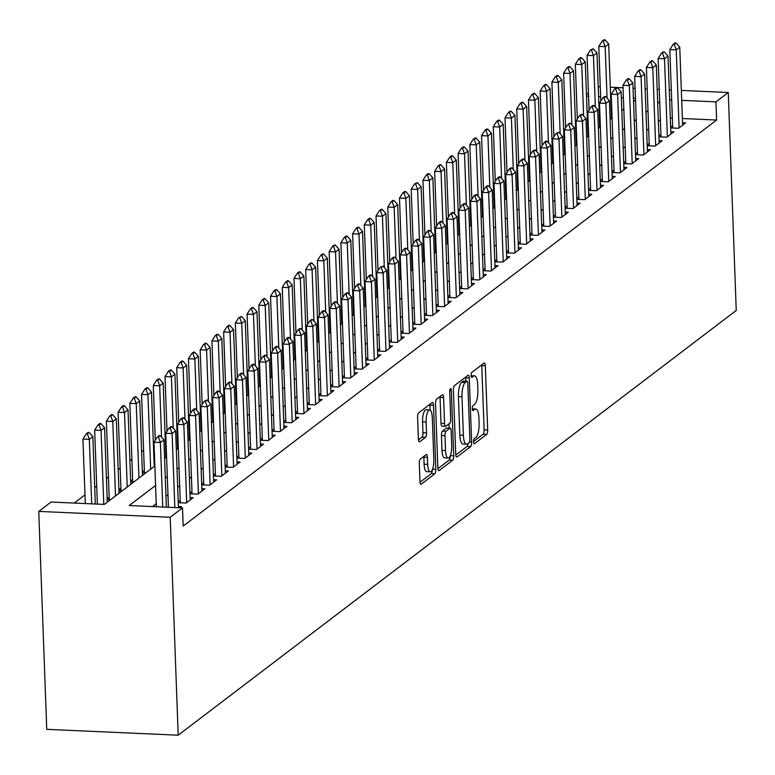 <?xml version="1.0" encoding="UTF-8"?>
<svg xmlns="http://www.w3.org/2000/svg" width="775" height="775" viewBox="0 0 775 775"><rect width="100%" height="100%" fill="white"/><g stroke="black" fill="none" stroke-linecap="round" stroke-linejoin="round"><path stroke-width="1.16" d="M473.535 441.818A2.577 0.804 92.6 0 0 474.222 443.775A2.577 0.804 92.6 0 0 474.426 443.697L486.661 434.387A3.672 1.143 92.6 0 0 487.678 429.951L485.324 365.771A3.672 1.143 92.6 0 0 484.336 362.981A3.672 1.143 92.6 0 0 484.046 363.088L471.82 372.387A2.577 0.804 92.6 0 0 471.103 375.497A2.577 0.804 92.6 0 0 471.791 377.454A2.577 0.804 92.6 0 0 471.994 377.386L473.583 376.175A11.761 3.672 92.6 0 1 474.523 375.836A11.761 3.672 92.6 0 1 477.681 384.787L477.875 390.135A11.761 3.672 92.6 0 1 474.61 404.347L473.031 405.548A2.577 0.804 92.6 0 0 472.314 408.657A2.577 0.804 92.6 0 0 473.012 410.614A2.577 0.804 92.6 0 0 473.215 410.537L474.794 409.336A11.761 3.672 92.6 0 1 475.734 408.997A11.761 3.672 92.6 0 1 478.902 417.938L479.095 423.286A11.761 3.672 92.6 0 1 475.831 437.497L474.252 438.708A2.577 0.804 92.6 0 0 473.535 441.818M420.312 459.052A3.672 1.143 92.6 0 0 419.294 463.489L419.953 481.498A3.672 1.143 92.6 0 0 420.941 484.288A3.672 1.143 92.6 0 0 421.232 484.181L434.814 473.845A3.672 1.143 92.6 0 0 435.831 469.408L433.477 405.228A3.672 1.143 92.6 0 0 432.498 402.438A3.672 1.143 92.6 0 0 432.198 402.545L418.616 412.881A3.672 1.143 92.6 0 0 417.599 417.318L418.403 439.067A3.672 1.143 92.6 0 0 419.382 441.866A3.672 1.143 92.6 0 0 419.682 441.76L425.494 437.332A3.672 1.143 92.6 0 0 426.512 432.896L426.114 422.104A9.833 3.071 92.6 0 1 429.631 409.946A9.833 3.071 92.6 0 1 432.276 417.425L433.826 459.672A9.833 3.071 92.6 0 1 430.309 471.83A9.833 3.071 92.6 0 1 427.664 464.361L427.403 457.318A3.672 1.143 92.6 0 0 426.424 454.518A3.672 1.143 92.6 0 0 426.124 454.625L420.312 459.052M715.945 101.874L716.613 120.038L183.181 526.06L182.513 507.896L170.2 517.264L178.192 735.204L736.25 310.446L728.258 92.506L715.945 101.874L681.709 100.353M455.739 454.257A3.672 1.143 92.6 0 0 456.727 457.047A3.672 1.143 92.6 0 0 457.027 456.94L470.599 446.613A3.672 1.143 92.6 0 0 471.626 442.167L469.272 377.997A3.672 1.143 92.6 0 0 468.284 375.197A3.672 1.143 92.6 0 0 467.993 375.303L454.412 385.64A3.672 1.143 92.6 0 0 453.394 390.077L455.739 454.257M452.707 460.234L439.134 470.561A3.672 1.143 92.6 0 1 438.834 470.667A3.672 1.143 92.6 0 1 437.846 467.877L435.492 403.698A3.672 1.143 92.6 0 1 436.519 399.261L442.331 394.833A3.672 1.143 92.6 0 1 442.622 394.727A3.672 1.143 92.6 0 1 443.61 397.527L444.559 423.547A3.672 1.143 92.6 0 0 445.548 426.347A3.672 1.143 92.6 0 0 445.848 426.24L449.703 423.305A3.672 1.143 92.6 0 0 450.721 418.868L449.723 391.772A2.577 0.804 92.6 0 1 450.643 388.585A2.577 0.804 92.6 0 1 451.341 390.542L453.733 455.787A3.672 1.143 92.6 0 1 452.707 460.234L449.161 460.069L437.904 468.633M109.178 497.23L107.183 498.742M120.9 488.298L118.904 489.819M132.622 479.376L130.626 480.897M144.344 470.454L142.348 471.975M154.738 462.549L154.07 463.053M166.46 453.617L165.802 454.131M178.192 444.695L177.523 445.208M189.914 435.773L189.245 436.277M201.636 426.851L200.967 427.354M213.358 417.928L212.689 418.432M225.079 409.006L224.421 409.51M236.811 400.084L236.142 400.588M248.533 391.152L247.864 391.666M260.255 382.23L259.586 382.743M271.977 373.308L271.308 373.821M283.698 364.386L283.04 364.889M295.43 355.463L294.762 355.967M307.152 346.541L306.483 347.045M318.874 337.619L318.205 338.123M330.596 328.697L329.927 329.201M342.317 319.765L341.659 320.278M354.049 310.843L353.381 311.356M365.771 301.921L365.103 302.424M377.493 292.998L376.824 293.502M389.215 284.076L388.546 284.58M400.937 275.154L400.278 275.658M412.668 266.232L412 266.736M424.39 257.3L423.722 257.813M436.112 248.378L435.443 248.891M447.834 239.456L447.165 239.969M459.556 230.533L458.897 231.037M471.287 221.611L470.619 222.115M483.009 212.689L482.341 213.193M494.731 203.767L494.062 204.271M506.453 194.845L505.784 195.348M518.175 185.913L517.516 186.426M529.906 176.991L529.238 177.504M541.628 168.068L540.96 168.572M553.35 159.146L552.682 159.65M565.072 150.224L564.403 150.728M576.794 141.302L576.135 141.806M588.525 132.38L587.857 132.883M670.666 127.904L678.551 128.263L685.584 122.905L682.523 122.77M658.944 136.836L666.82 137.185L673.853 131.828L670.801 131.692M647.212 145.758L655.098 146.107L662.131 140.75L659.079 140.614M635.49 154.68L643.376 155.029L650.409 149.672L647.357 149.536M623.768 163.602L631.654 163.951L638.687 158.604L635.636 158.468M612.047 172.525L619.932 172.873L626.965 167.526L623.904 167.39M600.325 181.447L608.201 181.805L615.234 176.448L612.182 176.312M588.593 190.369L596.479 190.727L603.512 185.37L600.46 185.235M576.871 199.301L584.757 199.65L591.79 194.292L588.738 194.157M565.149 208.223L573.035 208.572L580.068 203.215L577.017 203.079M553.428 217.145L561.303 217.494L568.346 212.137L565.285 212.001M541.706 226.068L549.582 226.416L556.615 221.069L553.563 220.923M529.974 234.99L537.86 235.338L544.893 229.991L541.841 229.855M518.252 243.912L526.138 244.261L533.171 238.913L530.119 238.778M506.53 252.834L514.416 253.193L521.449 247.835L518.398 247.7M494.808 261.756L502.684 262.115L509.727 256.757L506.666 256.622M483.087 270.688L490.963 271.037L497.996 265.68L494.944 265.544M471.355 279.61L479.241 279.959L486.274 274.602L483.222 274.466M459.633 288.532L467.519 288.881L474.552 283.524L471.5 283.388M447.911 297.455L455.797 297.803L462.83 292.456L459.778 292.32M436.189 306.377L444.065 306.726L451.108 301.378L448.047 301.243M424.468 315.299L432.343 315.657L439.377 310.3L436.325 310.165M412.736 324.221L420.622 324.58L427.655 319.222L424.603 319.087M401.014 333.153L408.9 333.502L415.933 328.145L412.881 328.009M389.292 342.075L397.178 342.424L404.211 337.067L401.159 336.931M377.57 350.998L385.446 351.346L392.489 345.989L389.428 345.853M365.848 359.92L373.724 360.268L380.757 354.921L377.706 354.776M354.117 368.842L362.002 369.191L369.036 363.843L365.984 363.707M342.395 377.764L350.281 378.113L357.314 372.765L354.262 372.63M330.673 386.686L338.559 387.045L345.592 381.688L342.531 381.552M318.951 395.608L326.827 395.967L333.87 390.61L330.809 390.474M307.229 404.54L315.105 404.889L322.138 399.532L319.087 399.396M295.498 413.463L303.383 413.811L310.417 408.454L307.365 408.318M283.776 422.385L291.662 422.733L298.695 417.376L295.643 417.241M272.054 431.307L279.94 431.656L286.973 426.308L283.912 426.173M260.332 440.229L268.208 440.578L275.251 435.23L272.19 435.095M248.61 449.151L256.486 449.51L263.519 444.153L260.468 444.017M236.879 458.073L244.764 458.432L251.798 453.075L248.746 452.939M225.157 467.005L233.042 467.354L240.076 461.997L237.024 461.861M213.435 475.927L221.321 476.276L228.354 470.919L225.292 470.783M201.713 484.85L209.589 485.198L216.632 479.841L213.571 479.706M189.991 493.772L197.867 494.121L204.9 488.773L201.849 488.628M178.26 502.694L186.145 503.043L193.178 497.695L190.127 497.56M179.926 507.78L181.457 506.618L178.405 506.482M716.613 120.038L682.368 118.517M672.351 118.062L670.298 117.974M660.368 119.912L658.372 121.433M648.646 128.834L646.65 130.355M636.924 137.756L634.928 139.277M625.202 146.678L623.207 148.199M613.48 155.601L611.485 157.122M601.749 164.523L599.753 166.044M590.027 173.455L588.031 174.966M578.305 182.377L576.309 183.898M566.583 191.299L564.587 192.82M554.861 200.221L552.866 201.742M543.13 209.143L541.134 210.664M531.408 218.066L529.412 219.587M519.686 226.988L517.69 228.509M507.964 235.92L505.968 237.431M496.233 244.842L494.247 246.353M484.511 253.764L482.515 255.285M472.789 262.686L470.793 264.207M461.067 271.608L459.071 273.129M449.345 280.531L447.349 282.052M437.613 289.453L435.618 290.974M425.892 298.375L423.896 299.896M414.17 307.307L412.174 308.818M402.448 316.229L400.452 317.75M390.726 325.151L388.73 326.672M378.994 334.073L376.999 335.594M367.272 342.996L365.277 344.517M355.551 351.918L353.555 353.439M343.829 360.84L341.833 362.361M332.107 369.772L330.111 371.283M320.375 378.694L318.38 380.205M308.653 387.616L306.658 389.137M296.932 396.538L294.936 398.059M285.21 405.461L283.214 406.982M273.488 414.383L271.492 415.904M261.756 423.305L259.761 424.826M250.034 432.227L248.039 433.748M238.312 441.159L236.317 442.67M226.591 450.081L224.595 451.602M214.869 459.003L212.873 460.524M203.137 467.926L201.142 469.447M191.415 476.848L189.42 478.369M179.693 485.77L177.698 487.291M167.972 494.692L165.976 496.213M156.25 503.624L152.394 506.55M672.632 125.608L670.637 127.129M660.91 134.53L658.915 136.051M649.179 143.453L647.183 144.973M637.457 152.375L635.461 153.896M625.735 161.297L623.739 162.818M614.013 170.219L612.018 171.74M602.291 179.151L600.296 180.662M590.56 188.073L588.564 189.594M578.838 196.995L576.842 198.516M567.116 205.917L565.12 207.438M555.394 214.84L553.398 216.361M543.672 223.762L541.677 225.283M531.941 232.684L529.945 234.205M520.219 241.616L518.223 243.127M508.497 250.538L506.501 252.049M496.775 259.46L494.779 260.981M485.053 268.382L483.058 269.903M473.322 277.305L471.326 278.826M461.6 286.227L459.604 287.748M449.878 295.149L447.882 296.67M438.156 304.071L436.16 305.592M426.434 313.003L424.438 314.514M414.702 321.925L412.707 323.446M402.981 330.847L400.985 332.368M391.259 339.77L389.263 341.291M379.537 348.692L377.541 350.213M367.815 357.614L365.819 359.135M356.083 366.536L354.088 368.057M344.362 375.468L342.366 376.979M332.64 384.39L330.644 385.902M320.918 393.312L318.922 394.833M309.196 402.235L307.2 403.756M297.464 411.157L295.469 412.678M285.743 420.079L283.747 421.6M274.021 429.001L272.025 430.522M262.299 437.923L260.303 439.444M250.577 446.855L248.581 448.367M238.845 455.778L236.85 457.298M227.123 464.7L225.128 466.221M215.402 473.622L213.406 475.143M203.68 482.544L201.684 484.065M191.958 491.466L189.962 492.987M180.226 500.388L178.231 501.909M576.058 121.113L575.389 121.617M564.336 130.035L563.667 130.539M552.614 138.958L551.945 139.461M540.882 147.88L540.223 148.383M529.16 156.802L528.492 157.315M517.438 165.724L516.77 166.237M505.717 174.646L505.048 175.16M493.995 183.578L493.326 184.082M482.263 192.5L481.604 193.004M470.541 201.422L469.873 201.926M458.819 210.345L458.151 210.848M447.097 219.267L446.429 219.771M435.376 228.189L434.707 228.703M423.644 237.111L422.985 237.625M411.922 246.043L411.254 246.547M400.2 254.965L399.532 255.469M388.478 263.887L387.81 264.391M376.757 272.81L376.088 273.313M365.025 281.732L364.366 282.236M353.303 290.654L352.635 291.168M341.581 299.576L340.913 300.09M329.859 308.498L329.191 309.012M318.137 317.43L317.469 317.934M306.406 326.353L305.747 326.856M294.684 335.275L294.016 335.778M282.962 344.197L282.294 344.701M271.24 353.119L270.572 353.623M259.518 362.041L258.85 362.555M247.787 370.963L247.128 371.477M236.065 379.895L235.397 380.399M224.343 388.817L223.675 389.321M212.621 397.74L211.953 398.243M200.899 406.662L200.231 407.166M189.168 415.584L188.509 416.088M177.446 424.506L176.778 425.02M165.724 433.428L165.056 433.942M154.002 442.351L153.334 442.864M143.608 450.265L141.612 451.786M131.886 459.188L129.89 460.708M120.154 468.11L118.158 469.631M108.432 477.042L106.437 478.553M96.71 485.964L94.715 487.475M84.988 494.886L74.226 503.072M611.998 115.378L611.31 115.349M599.928 114.836L599.24 114.807M587.857 114.303L587.169 114.274M600.247 123.448L599.579 123.961M599.608 124.746L600.296 124.775M587.886 133.668L588.574 133.697M576.164 142.59L576.842 142.619M564.433 151.513L565.12 151.542M552.711 160.435L553.398 160.464M540.989 169.357L541.677 169.386M529.267 178.279L529.955 178.318M517.545 187.211L518.223 187.24M505.813 196.133L506.501 196.162M494.092 205.055L494.779 205.084M482.37 213.977L483.058 214.007M470.648 222.9L471.336 222.929M458.926 231.822L459.604 231.851M447.194 240.744L447.882 240.783M435.472 249.676L436.16 249.705M423.751 258.598L424.438 258.627M412.029 267.52L412.717 267.549M400.307 276.442L400.985 276.472M388.575 285.365L389.263 285.394M376.853 294.287L377.541 294.316M365.132 303.209L365.819 303.238M353.41 312.131L354.097 312.17M341.688 321.063L342.366 321.092M329.956 329.985L330.644 330.014M318.234 338.907L318.922 338.937M306.512 347.83L307.2 347.859M294.791 356.752L295.478 356.781M283.069 365.674L283.747 365.703M271.337 374.596L272.025 374.635M259.615 383.528L260.303 383.557M247.893 392.45L248.581 392.479M236.172 401.373L236.859 401.402M224.45 410.295L225.128 410.324M212.718 419.217L213.406 419.246M200.996 428.139L201.684 428.168M189.274 437.061L189.962 437.09M177.553 445.983L178.24 446.022M165.831 454.915L166.509 454.944M154.099 463.838L154.787 463.867M142.377 472.76L145.739 472.905M130.655 481.682L134.017 481.827M118.933 490.604L122.295 490.759M107.212 499.526L110.573 499.681M154.864 465.969L104.354 504.409L51.063 502.035L38.75 511.403L46.742 729.343L178.192 735.204M586.452 94.531L588.448 93.01M38.75 511.403L170.2 517.264M155.581 485.46L129.222 505.523L182.513 507.896M659.709 101.748L657.713 103.269M647.977 110.67L645.982 112.191M636.256 119.592L634.26 121.113M624.534 128.514L622.538 130.035M612.812 137.446L610.816 138.958M601.09 146.368L599.094 147.889M589.358 155.291L587.363 156.812M577.637 164.213L575.641 165.734M565.915 173.135L563.919 174.656M554.193 182.057L552.197 183.578M542.471 190.979L540.475 192.5M530.739 199.911L528.744 201.422M519.018 208.833L517.022 210.345M507.296 217.756L505.3 219.277M495.574 226.678L493.578 228.199M483.852 235.6L481.856 237.121M472.12 244.522L470.125 246.043M460.398 253.444L458.403 254.965M448.677 262.367L446.681 263.887M436.955 271.298L434.959 272.81M425.233 280.221L423.237 281.742M413.501 289.143L411.506 290.664M401.779 298.065L399.784 299.586M390.058 306.987L388.062 308.508M378.336 315.909L376.34 317.43M366.614 324.832L364.618 326.353M354.882 333.763L352.887 335.275M343.16 342.686L341.165 344.197M331.438 351.608L329.443 353.129M319.717 360.53L317.721 362.051M307.985 369.452L305.999 370.973M296.263 378.374L294.267 379.895M284.541 387.297L282.546 388.817M272.819 396.219L270.824 397.74M261.097 405.151L259.102 406.662M249.366 414.073L247.37 415.594M237.644 422.995L235.648 424.516M225.922 431.917L223.927 433.438M214.2 440.839L212.205 442.36M202.478 449.762L200.483 451.282M190.747 458.684L188.751 460.205M179.025 467.616L177.029 469.127M167.303 476.538L165.307 478.049M671.692 99.907L669.639 99.81M728.258 92.506L681.341 90.413M671.324 89.968L669.271 89.881M659.254 89.435L657.2 89.338M647.183 88.892L645.129 88.805M635.113 88.36L633.059 88.263M623.042 87.817L610.283 87.246M600.267 86.8L598.213 86.713M635.481 98.289L633.417 98.202M623.41 97.757L621.347 97.66M611.339 97.214L610.652 97.185M600.635 96.739L598.581 96.642M588.564 96.197L586.51 96.11M164.591 458.558L166.586 457.037M176.312 449.636L178.308 448.115M188.044 440.713L190.04 439.192M199.766 431.791L201.762 430.27M211.488 422.869L213.483 421.348M223.21 413.947L225.205 412.426M234.941 405.015L236.927 403.504M246.663 396.093L248.659 394.582M258.385 387.171L260.381 385.65M270.107 378.248L272.103 376.728M281.829 369.326L283.824 367.805M293.56 360.404L295.556 358.883M305.282 351.482L307.278 349.961M317.004 342.56L319 341.039M328.726 333.628L330.722 332.117M340.448 324.706L342.443 323.185M352.179 315.783L354.175 314.262M363.901 306.861L365.897 305.34M375.623 297.939L377.619 296.418M387.345 289.017L389.341 287.496M399.067 280.095L401.062 278.574M410.798 271.163L412.794 269.652M422.52 262.241L424.516 260.729M434.242 253.318L436.238 251.798M445.964 244.396L447.96 242.875M457.686 235.474L459.682 233.953M469.418 226.552L471.413 225.031M481.139 217.63L483.135 216.109M492.861 208.708L494.857 207.187M504.583 199.776L506.579 198.264M516.305 190.853L518.301 189.333M528.037 181.931L530.032 180.41M539.758 173.009L541.754 171.488M551.48 164.087L553.476 162.566M563.202 155.165L565.198 153.644M574.924 146.243L576.92 144.722M586.656 137.311L588.651 135.799M598.377 128.388L600.373 126.877M610.099 119.466L612.095 117.945M621.821 110.544L623.817 109.023M633.543 101.622L635.539 100.101M473.525 441.517L483.106 434.233A3.672 1.143 92.6 0 0 484.123 429.786L481.769 365.616A3.672 1.143 92.6 0 0 481.711 364.86M465.843 381.126L465.717 377.832A3.672 1.143 92.6 0 0 465.659 377.076M455.797 455.012L467.054 446.448A3.672 1.143 92.6 0 0 468.032 443.436M469.156 442.583A2.577 0.804 92.6 0 0 469.873 439.473L467.8 383.141A2.577 0.804 92.6 0 0 467.112 381.184A2.577 0.804 92.6 0 0 466.908 381.261L465.242 382.53A11.761 3.672 92.6 0 0 461.978 396.742L463.382 435.25A11.761 3.672 92.6 0 0 466.54 444.191A11.761 3.672 92.6 0 0 467.49 443.852L469.156 442.583M463.76 381.116A2.577 0.804 92.6 0 0 463.557 381.029A2.577 0.804 92.6 0 0 463.353 381.097L466.908 381.261M466.54 444.191L462.995 444.027A11.761 3.672 92.6 0 1 459.837 435.085L458.422 396.577A11.761 3.672 92.6 0 1 461.687 382.366L463.353 381.097M442.293 426.085A3.672 1.143 92.6 0 1 442.002 426.192A3.672 1.143 92.6 0 1 441.014 423.392L440.055 397.362A3.672 1.143 92.6 0 0 439.997 396.606M449.006 423.828L449.171 428.149M445.557 450.556A9.833 3.071 92.6 0 0 448.192 458.035A9.833 3.071 92.6 0 0 451.709 445.877L451.166 430.987A3.672 1.143 92.6 0 0 450.178 428.197A3.672 1.143 92.6 0 0 449.878 428.294L446.032 431.229A3.672 1.143 92.6 0 0 445.005 435.676L445.557 450.556L442.002 450.401A9.833 3.071 92.6 0 0 444.637 457.88L448.192 458.035M446.904 428.168A3.672 1.143 92.6 0 0 446.623 428.032A3.672 1.143 92.6 0 0 446.332 428.139L449.878 428.294M442.002 450.401L441.45 435.511A3.672 1.143 92.6 0 1 442.477 431.074L446.332 428.139M449.161 460.069A3.672 1.143 92.6 0 0 450.188 456.02M430.309 471.83L426.754 471.675A9.833 3.071 92.6 0 1 424.109 464.196L423.857 457.153A3.672 1.143 92.6 0 0 423.799 456.397M429.631 409.946L426.076 409.791A9.833 3.071 92.6 0 0 422.559 421.949L426.114 422.104M418.452 439.832L421.939 437.177A3.672 1.143 92.6 0 0 422.956 432.731L422.559 421.949M430.115 410.091L429.931 405.073A3.672 1.143 92.6 0 0 429.873 404.317M420.011 482.253L431.258 473.69A3.672 1.143 92.6 0 0 432.285 469.834M611.427 118.459L608.695 44.02L605.178 46.694L607.067 98.096M603.221 41.182L604.984 39.845L603.919 39.796L602.156 41.143L603.221 41.182L605.178 46.694L598.784 46.413L600.79 101.099M608.695 44.02L604.984 39.845M602.156 41.143L598.784 46.413M676.042 43.012L674.977 42.964L673.213 44.301L674.279 44.349L676.042 43.012L679.752 47.188L682.61 125.162M679.094 127.836L676.236 49.862L669.842 49.581L673.213 44.301M672.719 128.001L669.842 49.581M679.752 47.188L676.236 49.862L674.279 44.349M599.705 127.381L596.973 52.942L593.456 55.616L595.345 107.018M591.499 50.113L593.262 48.767L590.434 50.065L591.499 50.113L593.456 55.616L587.062 55.335L589.068 110.021M596.973 52.942L593.262 48.767M590.434 50.065L587.062 55.335M587.983 136.303L585.251 61.864L581.734 64.548L583.623 115.94M579.778 59.036L581.531 57.699L580.465 57.65L578.712 58.987L579.778 59.036L581.734 64.548L575.341 64.257L577.346 118.943M585.251 61.864L581.531 57.699M578.712 58.987L575.341 64.257M576.261 145.225L573.529 70.787L570.012 73.47L571.892 124.862M568.056 67.958L569.809 66.621L568.743 66.573L566.99 67.909L568.056 67.958L570.012 73.47L563.619 73.179L565.624 127.865M573.529 70.787L569.809 66.621M566.99 67.909L563.619 73.179M564.529 154.148L561.807 79.709L558.291 82.392L560.17 133.784M556.324 76.88L558.087 75.543L557.022 75.495L555.258 76.832L556.324 76.88L558.291 82.392L551.887 82.102L553.893 136.787M561.807 79.709L558.087 75.543M555.258 76.832L551.887 82.102M664.311 51.935L663.245 51.886L661.492 53.233L664.311 51.935L668.031 56.11L670.888 134.085M667.372 136.768L664.514 58.784L658.12 58.503L661.492 53.233M660.998 136.923L658.12 58.503M668.031 56.11L664.514 58.784L662.557 53.272M652.589 60.857L651.523 60.808L649.77 62.155L650.835 62.203L652.589 60.857L656.309 65.032L659.167 143.007M655.65 145.69L652.792 67.706L646.398 67.425L649.77 62.155M649.276 145.845L646.398 67.425M656.309 65.032L652.792 67.706L650.835 62.203M640.867 69.789L639.801 69.74L638.038 71.077L639.104 71.126L640.867 69.789L644.587 73.954L647.445 151.939M643.928 154.612L641.07 76.628L634.667 76.347L638.038 71.077M637.544 154.767L634.667 76.347M644.587 73.954L641.07 76.628L639.104 71.126M629.145 78.711L628.079 78.663L626.316 79.999L627.382 80.048L629.145 78.711L632.855 82.877L635.723 160.861M632.206 163.535L629.339 85.56L622.945 85.269L626.316 79.999M625.822 163.69L622.945 85.269M632.855 82.877L629.339 85.56L627.382 80.048M552.808 163.07L550.076 88.641L546.559 91.314L548.448 142.707M544.602 85.802L546.365 84.465L545.3 84.417L543.537 85.754L544.602 85.802L546.559 91.314L540.165 91.033L542.171 145.71M550.076 88.641L546.365 84.465M543.537 85.754L540.165 91.033M617.423 87.633L616.357 87.585L614.594 88.922L615.66 88.97L617.423 87.633L621.133 91.799L623.991 169.783M620.475 172.457L617.617 94.482L611.223 94.192L614.594 88.922M614.1 172.622L611.223 94.192M621.133 91.799L617.617 94.482L615.66 88.97M541.086 172.002L538.354 97.563L534.837 100.237L536.726 151.638M532.88 94.724L534.643 93.388L533.578 93.339L531.815 94.676L532.88 94.724L534.837 100.237L528.443 99.956L530.449 154.642M538.354 97.563L534.643 93.388M531.815 94.676L528.443 99.956M605.692 96.555L604.626 96.507L602.873 97.844L603.938 97.892L605.692 96.555L609.412 100.731L612.269 178.705M608.753 181.379L605.895 103.404L599.501 103.114L602.873 97.844M602.378 181.544L599.501 103.114M609.412 100.731L605.895 103.404L603.938 97.892M529.364 180.924L526.632 106.485L523.115 109.159L525.004 160.561M521.158 103.647L522.912 102.31L521.846 102.261L520.093 103.608L521.158 103.647L523.115 109.159L516.722 108.878L518.727 163.564M526.632 106.485L522.912 102.31M520.093 103.608L516.722 108.878M593.97 105.477L592.904 105.429L591.151 106.766L592.216 106.814L593.97 105.477L597.69 109.653L600.548 187.627M597.031 190.301L594.173 112.327L587.779 112.046L591.151 106.766M590.657 190.466L587.779 112.046M597.69 109.653L594.173 112.327L592.216 106.814M517.642 189.846L514.91 115.407L511.393 118.081L513.273 169.483M509.437 112.578L511.19 111.232L510.124 111.183L508.371 112.53L509.437 112.578L511.393 118.081L505 117.8L507.005 172.486M514.91 115.407L511.19 111.232M508.371 112.53L505 117.8M582.248 114.4L581.182 114.351L579.419 115.688L580.485 115.737L582.248 114.4L585.968 118.575L588.826 196.55M585.309 199.233L582.451 121.249L576.048 120.968L579.419 115.688M578.925 199.388L576.048 120.968M585.968 118.575L582.451 121.249L580.485 115.737M505.91 198.768L503.188 124.329L499.672 127.003L501.551 178.405M497.705 121.501L499.468 120.164L498.403 120.115L496.639 121.452L497.705 121.501L499.672 127.003L493.268 126.722L495.273 181.408M503.188 124.329L499.468 120.164M496.639 121.452L493.268 126.722M570.526 123.322L569.46 123.273L567.697 124.62L570.526 123.322L574.236 127.497L577.104 205.472M573.587 208.155L570.72 130.171L564.326 129.89L567.697 124.62M567.203 208.31L564.326 129.89M574.236 127.497L570.72 130.171L568.763 124.659M494.188 207.69L491.457 133.252L487.94 135.935L489.829 187.327M485.983 130.423L487.746 129.086L486.681 129.037L484.918 130.374L485.983 130.423L487.94 135.935L481.546 135.644L483.552 190.33M491.457 133.252L487.746 129.086M484.918 130.374L481.546 135.644M558.804 132.244L555.975 133.542L557.041 133.591L558.804 132.244L562.514 136.419L565.372 214.394M561.856 217.078L558.998 139.093L552.604 138.812L555.975 133.542M555.481 217.233L552.604 138.812M562.514 136.419L558.998 139.093L557.041 133.591M482.467 216.612L479.735 142.174L476.218 144.857L478.107 196.249M474.261 139.345L476.024 138.008L474.959 137.96L473.196 139.297L474.261 139.345L476.218 144.857L469.824 144.567L471.83 199.252M479.735 142.174L476.024 138.008M473.196 139.297L469.824 144.567M547.072 141.176L546.007 141.127L544.253 142.464L545.319 142.513L547.072 141.176L550.792 145.342L553.65 223.326M550.134 226L547.276 148.025L540.882 147.734L544.253 142.464M543.759 226.155L540.882 147.734M550.792 145.342L547.276 148.025L545.319 142.513M470.745 225.535L468.013 151.106L464.496 153.779L466.385 205.172M462.539 148.267L464.293 146.93L463.227 146.882L461.474 148.219L462.539 148.267L464.496 153.779L458.103 153.489L460.108 208.175M468.013 151.106L464.293 146.93M461.474 148.219L458.103 153.489M535.351 150.098L534.285 150.05L532.532 151.387L533.597 151.435L535.351 150.098L539.071 154.264L541.928 232.248M538.412 234.922L535.554 156.947L529.16 156.657L532.532 151.387M532.038 235.087L529.16 156.657M539.071 154.264L535.554 156.947L533.597 151.435M523.629 159.02L522.563 158.972L520.8 160.309L521.866 160.357L523.629 159.02L527.349 163.186L530.207 241.17M526.69 243.844L523.832 165.869L517.429 165.579L520.8 160.309M520.306 244.009L517.429 165.579M527.349 163.186L523.832 165.869L521.866 160.357M511.907 167.943L510.841 167.894L509.078 169.231L510.144 169.279L511.907 167.943L515.617 172.118L518.485 250.093M514.968 252.766L512.101 174.792L505.707 174.511L509.078 169.231M508.584 252.931L505.707 174.511M515.617 172.118L512.101 174.792L510.144 169.279M459.023 234.457L456.291 160.028L452.774 162.702L454.654 214.103M450.817 157.189L452.571 155.852L451.505 155.804L449.752 157.141L450.817 157.189L452.774 162.702L446.381 162.421L448.386 217.107M456.291 160.028L452.571 155.852M449.752 157.141L446.381 162.421M447.291 243.389L444.569 168.95L441.052 171.624L442.932 223.026M439.086 166.112L440.849 164.775L439.783 164.726L438.02 166.063L439.086 166.112L441.052 171.624L434.649 171.343L436.654 226.029M444.569 168.95L440.849 164.775M438.02 166.063L434.649 171.343M435.569 252.311L432.838 177.872L429.321 180.546L431.21 231.948M427.364 175.034L429.127 173.697L428.062 173.648L426.298 174.995L427.364 175.034L429.321 180.546L422.927 180.265L424.933 234.951M432.838 177.872L429.127 173.697M426.298 174.995L422.927 180.265M500.185 176.865L499.119 176.816L497.356 178.153L498.422 178.202L500.185 176.865L503.895 181.04L506.753 259.015M503.237 261.688L500.379 183.714L493.985 183.433L497.356 178.153M496.862 261.853L493.985 183.433M503.895 181.04L500.379 183.714L498.422 178.202M423.847 261.233L421.116 186.794L417.599 189.468L419.488 240.87M415.642 183.966L417.405 182.619L414.577 183.917L415.642 183.966L417.599 189.468L411.205 189.187L413.211 243.873M421.116 186.794L417.405 182.619M414.577 183.917L411.205 189.187M488.453 185.787L487.388 185.738L485.634 187.085L488.453 185.787L492.173 189.962L495.031 267.937M491.515 270.62L488.657 192.636L482.263 192.355L485.634 187.085M485.14 270.775L482.263 192.355M492.173 189.962L488.657 192.636L486.7 187.124M412.126 270.155L409.394 195.717L405.877 198.4L407.766 249.792M403.92 192.888L405.674 191.551L404.608 191.502L402.855 192.839L403.92 192.888L405.877 198.4L399.483 198.109L401.489 252.795M409.394 195.717L405.674 191.551M402.855 192.839L399.483 198.109M476.732 194.709L475.666 194.661L473.912 196.007L474.978 196.056L476.732 194.709L480.452 198.884L483.309 276.859M479.793 279.543L476.935 201.558L470.541 201.277L473.912 196.007M473.409 279.698L470.541 201.277M480.452 198.884L476.935 201.558L474.978 196.056M400.404 279.077L397.672 204.639L394.155 207.322L396.035 258.714M392.198 201.81L393.952 200.473L392.886 200.425L391.133 201.762L392.198 201.81L394.155 207.322L387.762 207.032L389.767 261.718M397.672 204.639L393.952 200.473M391.133 201.762L387.762 207.032M465.01 203.641L463.944 203.593L462.181 204.929L463.247 204.978L465.01 203.641L468.73 207.807L471.588 285.791M468.071 288.465L465.213 210.48L458.81 210.199L462.181 204.929M461.687 288.62L458.81 210.199M468.73 207.807L465.213 210.48L463.247 204.978M388.672 288L385.95 213.561L382.433 216.244L384.313 267.637M380.467 210.732L382.23 209.395L381.164 209.347L379.401 210.684L380.467 210.732L382.433 216.244L376.03 215.954L378.035 270.64M385.95 213.561L382.23 209.395M379.401 210.684L376.03 215.954M453.288 212.563L452.222 212.515L450.459 213.852L451.525 213.9L453.288 212.563L456.998 216.729L459.866 294.713M456.349 297.387L453.482 219.412L447.088 219.122L450.459 213.852M449.965 297.542L447.088 219.122M456.998 216.729L453.482 219.412L451.525 213.9M376.95 296.922L374.218 222.493L370.702 225.167L372.591 276.568M368.745 219.654L370.508 218.318L369.442 218.269L367.679 219.606L368.745 219.654L370.702 225.167L364.308 224.886L366.313 279.562M374.218 222.493L370.508 218.318M367.679 219.606L364.308 224.886M441.566 221.485L440.5 221.437L438.737 222.774L439.803 222.822L441.566 221.485L445.276 225.651L448.134 303.635M444.618 306.309L441.76 228.334L435.366 228.044L438.737 222.774M438.243 306.474L435.366 228.044M445.276 225.651L441.76 228.334L439.803 222.822M365.228 305.854L362.497 231.415L358.98 234.089L360.869 285.491M357.023 228.577L358.786 227.24L357.721 227.191L355.957 228.528L357.023 228.577L358.98 234.089L352.586 233.808L354.592 288.494M362.497 231.415L358.786 227.24M355.957 228.528L352.586 233.808M429.834 230.407L428.769 230.359L427.015 231.696L428.081 231.744L429.834 230.407L433.554 234.583L436.412 312.558M432.896 315.231L430.038 237.257L423.644 236.966L427.015 231.696M426.521 315.396L423.644 236.966M433.554 234.583L430.038 237.257L428.081 231.744M353.507 314.776L350.775 240.337L347.258 243.011L349.137 294.413M345.301 237.499L347.055 236.162L345.989 236.113L344.236 237.46L345.301 237.499L347.258 243.011L340.864 242.73L342.87 297.416M350.775 240.337L347.055 236.162M344.236 237.46L340.864 242.73M418.113 239.33L417.047 239.281L415.293 240.618L416.359 240.667L418.113 239.33L421.832 243.505L424.69 321.48M421.174 324.153L418.316 246.179L411.922 245.898L415.293 240.618M414.79 324.318L411.922 245.898M421.832 243.505L418.316 246.179L416.359 240.667M341.785 323.698L339.053 249.259L335.536 251.933L337.416 303.335M333.579 246.431L335.333 245.084L334.267 245.036L332.514 246.382L333.579 246.431L335.536 251.933L329.142 251.652L331.148 306.338M339.053 249.259L335.333 245.084M332.514 246.382L329.142 251.652M330.053 332.62L327.331 258.182L323.814 260.855L325.694 312.257M321.848 255.353L323.611 254.016L322.545 253.968L320.782 255.304L321.848 255.353L323.814 260.855L317.411 260.574L319.416 315.26M327.331 258.182L323.611 254.016M320.782 255.304L317.411 260.574M318.331 341.543L315.599 267.104L312.083 269.787L313.972 321.179M310.126 264.275L311.889 262.938L310.823 262.89L309.06 264.227L310.126 264.275L312.083 269.787L305.689 269.497L307.694 324.183M315.599 267.104L311.889 262.938M309.06 264.227L305.689 269.497M406.391 248.252L405.325 248.203L403.562 249.54L404.627 249.589L406.391 248.252L410.111 252.427L412.968 330.402M409.452 333.085L406.594 255.101L400.191 254.82L403.562 249.54M403.068 333.24L400.191 254.82M410.111 252.427L406.594 255.101L404.627 249.589M394.669 257.174L393.603 257.126L391.84 258.472L392.906 258.521L394.669 257.174L398.379 261.349L401.247 339.324M397.73 342.007L394.863 264.023L388.469 263.742L391.84 258.472M391.346 342.162L388.469 263.742M398.379 261.349L394.863 264.023L392.906 258.521M382.947 266.096L380.118 267.394L381.184 267.443L382.947 266.096L386.657 270.272L389.515 348.246M385.998 350.93L383.141 272.945L376.747 272.664L380.118 267.394M379.624 351.085L376.747 272.664M386.657 270.272L383.141 272.945L381.184 267.443M306.609 350.465L303.877 276.026L300.361 278.709L302.25 330.102M298.404 273.197L300.167 271.86L299.092 271.812L297.338 273.149L298.404 273.197L300.361 278.709L293.967 278.419L295.972 333.105M303.877 276.026L300.167 271.86M297.338 273.149L293.967 278.419M371.215 275.028L370.15 274.98L368.396 276.317L369.462 276.365L371.215 275.028L374.935 279.194L377.793 357.178M374.277 359.852L371.419 281.877L365.025 281.587L368.396 276.317M367.902 360.007L365.025 281.587M374.935 279.194L371.419 281.877L369.462 276.365M294.887 359.387L292.156 284.958L288.639 287.632L290.518 339.024M286.682 282.119L288.436 280.782L287.37 280.734L285.617 282.071L286.682 282.119L288.639 287.632L282.245 287.341L284.251 342.027M292.156 284.958L288.436 280.782M285.617 282.071L282.245 287.341M359.493 283.95L358.428 283.902L356.674 285.239L357.74 285.287L359.493 283.95L363.213 288.116L366.071 366.1M362.555 368.774L359.697 290.799L353.303 290.509L356.674 285.239M356.171 368.939L353.303 290.509M363.213 288.116L359.697 290.799L357.74 285.287M283.166 368.309L280.434 293.88L276.917 296.554L278.797 347.956M274.96 291.042L276.714 289.705L275.648 289.656L273.895 290.993L274.96 291.042L276.917 296.554L270.523 296.273L272.529 350.959M280.434 293.88L276.714 289.705M273.895 290.993L270.523 296.273M347.772 292.873L346.706 292.824L344.943 294.161L346.008 294.209L347.772 292.873L351.492 297.038L354.349 375.022M350.833 377.696L347.975 299.722L341.572 299.431L344.943 294.161M344.449 377.861L341.572 299.431M351.492 297.038L347.975 299.722L346.008 294.209M271.434 377.241L268.712 302.802L265.195 305.476L267.075 356.878M263.229 299.964L264.992 298.627L263.926 298.578L262.163 299.915L263.229 299.964L265.195 305.476L258.792 305.195L260.797 359.881M268.712 302.802L264.992 298.627M262.163 299.915L258.792 305.195M336.05 301.795L334.984 301.746L333.221 303.083L334.287 303.132L336.05 301.795L339.76 305.97L342.627 383.945M339.101 386.618L336.243 308.644L329.85 308.363L333.221 303.083M332.727 386.783L329.85 308.363M339.76 305.97L336.243 308.644L334.287 303.132M259.712 386.163L256.98 311.724L253.464 314.398L255.353 365.8M251.507 308.886L253.27 307.549L252.204 307.501L250.441 308.847L251.507 308.886L253.464 314.398L247.07 314.117L249.075 368.803M256.98 311.724L253.27 307.549M250.441 308.847L247.07 314.117M247.99 395.085L245.258 320.647L241.742 323.32L243.631 374.722M239.785 317.818L241.538 316.471L238.719 317.769L239.785 317.818L241.742 323.32L235.348 323.039L237.353 377.725M245.258 320.647L241.538 316.471M238.719 317.769L235.348 323.039M236.268 404.007L233.537 329.569L230.02 332.252L231.899 383.644M228.063 326.74L229.817 325.403L228.751 325.355L226.998 326.692L228.063 326.74L230.02 332.252L223.626 331.962L225.632 386.647M233.537 329.569L229.817 325.403M226.998 326.692L223.626 331.962M324.318 310.717L323.252 310.668L321.499 312.005L322.565 312.054L324.318 310.717L328.038 314.892L330.896 392.867M327.379 395.541L324.522 317.566L318.128 317.285L321.499 312.005M321.005 395.705L318.128 317.285M328.038 314.892L324.522 317.566L322.565 312.054M312.596 319.639L311.531 319.591L309.777 320.937L312.596 319.639L316.316 323.814L319.174 401.789M315.657 404.472L312.8 326.488L306.406 326.207L309.777 320.937M309.283 404.627L306.406 326.207M316.316 323.814L312.8 326.488L310.843 320.976M300.874 328.561L299.809 328.513L298.055 329.859L299.121 329.908L300.874 328.561L304.594 332.737L307.452 410.711M303.936 413.395L301.078 335.41L294.684 335.129L298.055 329.859M297.552 413.55L294.684 335.129M304.594 332.737L301.078 335.41L299.121 329.908M224.547 412.93L221.815 338.491L218.298 341.174L220.178 392.567M216.341 335.662L218.095 334.325L217.029 334.277L215.276 335.614L216.341 335.662L218.298 341.174L211.904 340.884L213.91 395.57M221.815 338.491L218.095 334.325M215.276 335.614L211.904 340.884M289.153 337.493L288.087 337.445L286.324 338.782L287.389 338.83L289.153 337.493L292.873 341.659L295.73 419.643M292.214 422.317L289.356 344.332L282.952 344.052L286.324 338.782M285.83 422.472L282.952 344.052M292.873 341.659L289.356 344.332L287.389 338.83M212.815 421.852L210.093 347.413L206.576 350.097L208.456 401.489M204.61 344.584L206.373 343.248L205.307 343.199L203.544 344.536L204.61 344.584L206.576 350.097L200.173 349.806L202.178 404.492M210.093 347.413L206.373 343.248M203.544 344.536L200.173 349.806M277.431 346.415L276.365 346.367L274.602 347.704L275.668 347.752L277.431 346.415L281.141 350.581L284.008 428.565M280.482 431.239L277.624 353.264L271.231 352.974L274.602 347.704M274.108 431.394L271.231 352.974M281.141 350.581L277.624 353.264L275.668 347.752M201.093 430.774L198.361 356.345L194.845 359.019L196.734 410.421M192.888 353.507L194.651 352.17L193.585 352.121L191.822 353.458L192.888 353.507L194.845 359.019L188.451 358.738L190.456 413.414M198.361 356.345L194.651 352.17M191.822 353.458L188.451 358.738M265.699 355.338L264.633 355.289L262.88 356.626L263.946 356.674L265.699 355.338L269.419 359.503L272.277 437.488M268.76 440.161L265.903 362.187L259.509 361.896L262.88 356.626M262.386 440.326L259.509 361.896M269.419 359.503L265.903 362.187L263.946 356.674M189.371 439.706L186.639 365.267L183.123 367.941L185.012 419.343M181.166 362.429L182.919 361.092L181.854 361.043L180.1 362.38L181.166 362.429L183.123 367.941L176.729 367.66L178.734 422.346M186.639 365.267L182.919 361.092M180.1 362.38L176.729 367.66M253.977 364.26L252.912 364.211L251.158 365.548L252.224 365.597L253.977 364.26L257.697 368.435L260.555 446.41M257.038 449.083L254.181 371.109L247.787 370.818L251.158 365.548M250.664 449.248L247.787 370.818M257.697 368.435L254.181 371.109L252.224 365.597M177.649 448.628L174.917 374.189L171.401 376.863L173.28 428.265M169.444 371.351L171.197 370.014L170.132 369.966L168.378 371.312L169.444 371.351L171.401 376.863L165.007 376.582L167.013 431.268M174.917 374.189L171.197 370.014M168.378 371.312L165.007 376.582M242.255 373.182L241.19 373.133L239.436 374.47L240.502 374.519L242.255 373.182L245.975 377.357L248.833 455.332M245.317 458.006L242.459 380.031L236.065 379.75L239.436 374.47M238.932 458.17L236.065 379.75M245.975 377.357L242.459 380.031L240.502 374.519M165.928 457.55L163.196 383.112L159.679 385.785L161.558 437.187M157.722 380.283L159.476 378.936L158.41 378.888L156.657 380.234L157.722 380.283L159.679 385.785L153.285 385.504L155.291 440.19M163.196 383.112L159.476 378.936M156.657 380.234L153.285 385.504M230.533 382.104L229.468 382.056L227.705 383.392L228.77 383.441L230.533 382.104L234.253 386.279L237.111 464.254M233.595 466.938L230.727 388.953L224.333 388.672L227.705 383.392M227.211 467.093L224.333 388.672M234.253 386.279L230.727 388.953L228.77 383.441M154.196 466.472L151.474 392.034L147.947 394.707L150.679 469.146M145.991 389.205L147.754 387.868L146.688 387.82L144.925 389.157L145.991 389.205L147.947 394.707L141.554 394.427L144.431 472.847M151.474 392.034L147.754 387.868M144.925 389.157L141.554 394.427M218.812 391.026L217.746 390.978L215.983 392.324L217.048 392.373L218.812 391.026L222.522 395.202L225.389 473.176M221.863 475.86L219.005 397.875L212.612 397.594L215.983 392.324M215.489 476.015L212.612 397.594M222.522 395.202L219.005 397.875L217.048 392.373M142.474 475.395L139.742 400.956L136.226 403.639L138.958 478.068M134.269 398.127L136.032 396.79L134.966 396.742L133.203 398.079L134.269 398.127L136.226 403.639L129.832 403.349L132.709 481.769M139.742 400.956L136.032 396.79M133.203 398.079L129.832 403.349M207.08 399.948L204.261 401.247L205.327 401.295L207.08 399.948L210.8 404.124L213.658 482.098M210.141 484.782L207.283 406.798L200.89 406.517L204.261 401.247M203.767 484.937L200.89 406.517M210.8 404.124L207.283 406.798L205.327 401.295M130.752 484.317L128.02 409.878L124.504 412.562L127.236 487M122.547 407.049L124.3 405.713L123.235 405.664L121.481 407.001L122.547 407.049L124.504 412.562L118.11 412.271L120.987 490.701M128.02 409.878L124.3 405.713M121.481 407.001L118.11 412.271M195.358 408.88L194.292 408.832L192.539 410.169L193.605 410.217L195.358 408.88L199.078 413.046L201.936 491.03M198.419 493.704L195.562 415.729L189.168 415.439L192.539 410.169M192.045 493.859L189.168 415.439M199.078 413.046L195.562 415.729L193.605 410.217M119.03 493.239L116.298 418.81L112.782 421.484L115.514 495.923M110.825 415.972L112.578 414.635L111.513 414.586L109.759 415.923L110.825 415.972L112.782 421.484L106.388 421.193L109.265 499.623M116.298 418.81L112.578 414.635M109.759 415.923L106.388 421.193M183.636 417.802L182.571 417.754L180.807 419.091L181.883 419.139L183.636 417.802L187.356 421.968L190.214 499.953M186.697 502.626L183.84 424.652L177.446 424.361L180.807 419.091M180.313 502.791L177.446 424.361M187.356 421.968L183.84 424.652L181.883 419.139M107.299 502.161L104.577 427.732L101.06 430.406L103.773 504.389M99.103 424.894L100.857 423.557L99.791 423.508L98.028 424.845L99.103 424.894L101.06 430.406L94.666 430.125L97.379 504.099M104.577 427.732L100.857 423.557M98.028 424.845L94.666 430.125M171.914 426.725L170.849 426.676L169.086 428.013L170.151 428.062L171.914 426.725L175.634 430.89L178.444 507.712M174.83 507.557L172.108 433.574L165.714 433.283L169.086 428.013M168.427 507.267L165.714 433.283M175.634 430.89L172.108 433.574L170.151 428.062M95.315 504.012L92.855 436.654L89.328 439.328L91.702 503.847M87.372 433.816L89.135 432.479L88.069 432.431L86.306 433.767L87.372 433.816L89.328 439.328L82.935 439.047L85.308 503.566M92.855 436.654L89.135 432.479M86.306 433.767L82.935 439.047M160.193 435.647L159.127 435.598L157.364 436.935L158.429 436.984L160.193 435.647L163.903 439.822L166.373 507.179M162.75 507.015L160.386 442.496L153.993 442.215L157.364 436.935M156.356 506.734L153.993 442.215M163.903 439.822L160.386 442.496L158.429 436.984M472.363 409.229L474.794 409.336M471.142 376.069L473.583 376.175M481.769 365.616L485.324 365.771M484.123 429.786L487.678 429.951M483.106 434.233L486.661 434.387M465.717 377.832L469.272 377.997M469.495 442.07L471.626 442.167M467.054 446.448L470.599 446.613M456.446 456.921L457.027 456.94M461.687 382.366L465.242 382.53M458.422 396.577L461.978 396.742M459.837 435.085L463.382 435.25M438.553 470.541L439.134 470.561M440.055 397.362L443.61 397.527M441.014 423.392L444.559 423.547M449.781 390.474L451.341 390.542M450.343 455.642L453.733 455.787M442.477 431.074L446.032 431.229M441.45 435.511L445.005 435.676M423.857 457.153L427.403 457.318M424.109 464.196L427.664 464.361M422.956 432.731L426.512 432.896M421.939 437.177L425.494 437.332M419.101 441.731L419.682 441.76M429.931 405.073L433.477 405.228M432.528 469.262L435.831 469.408M431.258 473.69L434.814 473.845M420.66 484.162L421.232 484.181M472.324 408.842L475.734 408.997M471.113 375.691L474.523 375.836M463.557 381.029L467.112 381.184M442.002 426.192L445.548 426.347M446.623 428.032L450.178 428.197"/></g></svg>
